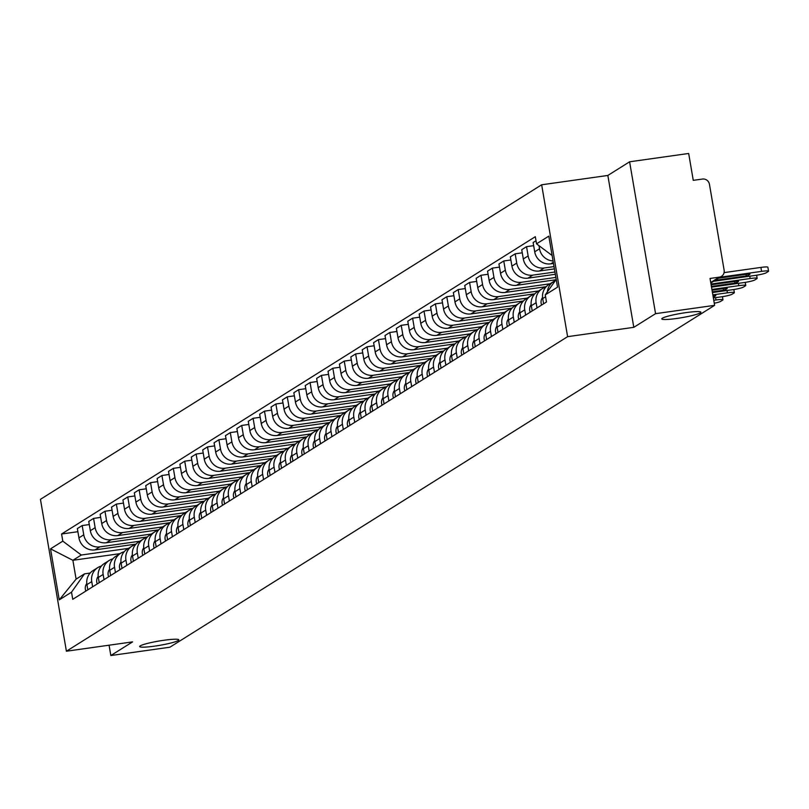 <?xml version="1.0" encoding="UTF-8"?>
<svg xmlns="http://www.w3.org/2000/svg" width="809" height="809" viewBox="0 0 809 809"><rect width="100%" height="100%" fill="white"/><g stroke="black" fill="none" stroke-linecap="round" stroke-linejoin="round"><path stroke-width="1.21" d="M163.924 640.263A19.841 2.174 -9.7 0 1 178.809 639.858A19.841 2.174 -9.7 0 1 154.58 646.138A19.841 2.174 -9.7 0 1 139.694 646.543A19.841 2.174 -9.7 0 1 163.924 640.263M686.022 312.608A19.841 2.174 -9.7 0 1 700.897 312.203A19.841 2.174 -9.7 0 1 676.668 318.473A19.841 2.174 -9.7 0 1 661.782 318.888A19.841 2.174 -9.7 0 1 686.022 312.608M655.563 313.67L629.604 161.79L607.842 175.452L541.656 184.786L40.45 499.335L66.409 651.215L567.615 336.665L633.801 327.332L655.563 313.67L714.63 305.337L169.89 647.21L110.833 655.533L132.595 641.881L66.409 651.215M629.604 161.79L688.671 153.467L693.262 180.346L702.465 179.052A6.199 5.956 57.9 0 1 709.442 184.28L724.136 270.246A6.199 5.956 57.9 0 1 721.497 276.334L710.818 283.039M109.063 645.198L110.833 655.533M710.727 282.503L719.231 277.163L710.029 278.458L714.63 305.337M719.231 277.163A6.199 5.956 57.9 0 0 721.497 276.334M553.053 260.943A14.259 13.702 -122.1 0 1 539.532 248.778L538.996 245.673M547.369 291.877A14.259 13.702 -122.1 0 1 553.599 281.552A14.259 13.702 -122.1 0 1 555.338 280.632M536.013 240.728L533.131 242.538L534.709 251.811A14.259 13.702 57.9 0 0 550.747 263.855L553.487 263.471M553.599 281.552L548.775 284.576A14.259 13.702 57.9 0 0 542.708 298.582L543.597 303.81M554.013 266.596L544.174 267.981A14.259 13.702 -122.1 0 1 528.135 255.937L526.548 246.664L521.734 249.698L523.312 258.961A14.259 13.702 57.9 0 0 539.36 271.005L554.408 268.881M537.024 307.936L536.134 302.708A14.259 13.702 -122.1 0 1 542.202 288.702A14.259 13.702 -122.1 0 1 545.802 287.134M533.657 245.663L526.548 246.664M542.202 288.702L537.378 291.736A14.259 13.702 57.9 0 0 531.311 305.731L532.201 310.959M554.944 272.006L532.787 275.131A14.259 13.702 -122.1 0 1 516.739 263.087L515.161 253.824L510.337 256.847L511.925 266.11A14.259 13.702 57.9 0 0 527.964 278.154L555.338 274.291M525.628 315.085L524.738 309.857A14.259 13.702 -122.1 0 1 530.805 295.861A14.259 13.702 -122.1 0 1 534.405 294.284M522.27 252.812L515.161 253.824M530.805 295.861L525.992 298.885A14.259 13.702 57.9 0 0 519.914 312.891L520.814 318.109M555.864 277.416L521.39 282.28A14.259 13.702 -122.1 0 1 505.352 270.236L503.764 260.973L498.941 263.997L500.528 273.26A14.259 13.702 57.9 0 0 516.567 285.304L555.965 279.752M514.241 322.235L513.341 317.017A14.259 13.702 -122.1 0 1 519.418 303.011A14.259 13.702 -122.1 0 1 523.008 301.444M510.873 259.972L503.764 260.973M519.418 303.011L514.595 306.035A14.259 13.702 57.9 0 0 508.527 320.04L509.417 325.258M550.049 283.787L509.994 289.43A14.259 13.702 -122.1 0 1 493.955 277.386L492.368 268.123L487.554 271.146L489.132 280.41A14.259 13.702 57.9 0 0 505.17 292.453L546.227 286.669M502.844 329.384L501.954 324.166A14.259 13.702 -122.1 0 1 508.022 310.16A14.259 13.702 -122.1 0 1 511.622 308.593M499.477 267.122L492.368 268.123M508.022 310.16L503.198 313.184A14.259 13.702 57.9 0 0 497.131 327.19L498.02 332.408M538.652 290.937L498.597 296.579A14.259 13.702 -122.1 0 1 482.558 284.535L480.971 275.272L476.157 278.296L477.735 287.559A14.259 13.702 57.9 0 0 493.783 299.613L534.83 293.819M491.447 336.534L490.557 331.316A14.259 13.702 -122.1 0 1 496.625 317.31A14.259 13.702 -122.1 0 1 500.225 315.743M488.08 274.271L480.971 275.272M496.625 317.31L491.801 320.334A14.259 13.702 57.9 0 0 485.734 334.339L486.624 339.558M527.256 298.086L487.21 303.739A14.259 13.702 -122.1 0 1 471.162 291.685L469.584 282.422L464.76 285.446L466.348 294.709A14.259 13.702 57.9 0 0 482.386 306.763L523.433 300.968M480.05 343.683L479.161 338.465A14.259 13.702 -122.1 0 1 485.228 324.46A14.259 13.702 -122.1 0 1 488.828 322.892M476.693 281.421L469.584 282.422M485.228 324.46L480.415 327.483A14.259 13.702 57.9 0 0 474.337 341.489L475.237 346.717M515.859 305.236L475.813 310.889A14.259 13.702 -122.1 0 1 459.775 298.834L458.187 289.571L453.364 292.595L454.951 301.868A14.259 13.702 57.9 0 0 470.99 313.912L512.046 308.118M468.664 350.833L467.764 345.615A14.259 13.702 -122.1 0 1 473.841 331.609A14.259 13.702 -122.1 0 1 477.431 330.042M465.296 288.57L458.187 289.571M473.841 331.609L469.018 334.633A14.259 13.702 57.9 0 0 462.95 348.639L463.84 353.867M504.472 312.385L464.417 318.038A14.259 13.702 -122.1 0 1 448.378 305.984L446.79 296.721L441.977 299.755L443.554 309.018A14.259 13.702 57.9 0 0 459.593 321.062L500.65 315.267M457.267 357.993L456.377 352.764A14.259 13.702 -122.1 0 1 462.445 338.759A14.259 13.702 -122.1 0 1 466.045 337.191M453.9 295.72L446.79 296.721M462.445 338.759L457.621 341.792A14.259 13.702 57.9 0 0 451.553 355.788L452.443 361.016M493.075 319.535L453.02 325.188A14.259 13.702 -122.1 0 1 436.981 313.144L435.394 303.871L430.58 306.904L432.158 316.167A14.259 13.702 57.9 0 0 448.206 328.211L489.253 322.427M445.87 365.142L444.98 359.914A14.259 13.702 -122.1 0 1 451.048 345.908A14.259 13.702 -122.1 0 1 454.648 344.341M442.503 302.869L435.394 303.871M451.048 345.908L446.224 348.942A14.259 13.702 57.9 0 0 440.157 362.948L441.047 368.166M481.679 326.694L441.633 332.337A14.259 13.702 -122.1 0 1 425.585 320.293L424.007 311.03L419.183 314.054L420.771 323.317A14.259 13.702 57.9 0 0 436.809 335.361L477.856 329.576M434.473 372.292L433.584 367.074A14.259 13.702 -122.1 0 1 439.651 353.068A14.259 13.702 -122.1 0 1 443.251 351.5M431.116 310.019L424.007 311.03M439.651 353.068L434.837 356.091A14.259 13.702 57.9 0 0 428.76 370.097L429.66 375.315M470.282 333.844L430.236 339.487A14.259 13.702 -122.1 0 1 414.198 327.443L412.61 318.18L407.787 321.203L409.374 330.466A14.259 13.702 57.9 0 0 425.413 342.51L466.469 336.726M423.087 379.441L422.187 374.223A14.259 13.702 -122.1 0 1 428.264 360.217A14.259 13.702 -122.1 0 1 431.854 358.65M419.719 317.179L412.61 318.18M428.264 360.217L423.441 363.241A14.259 13.702 57.9 0 0 417.373 377.247L418.263 382.465M458.895 340.993L418.84 346.636A14.259 13.702 -122.1 0 1 402.801 334.592L401.213 325.329L396.39 328.353L397.977 337.616A14.259 13.702 57.9 0 0 414.016 349.67L455.073 343.876M411.69 386.591L410.79 381.373A14.259 13.702 -122.1 0 1 416.868 367.367A14.259 13.702 -122.1 0 1 420.468 365.799M408.323 324.328L401.213 325.329M416.868 367.367L412.044 370.391A14.259 13.702 57.9 0 0 405.976 384.396L406.866 389.614M447.498 348.143L407.443 353.786A14.259 13.702 -122.1 0 1 391.404 341.742L389.817 332.479L385.003 335.502L386.581 344.765A14.259 13.702 57.9 0 0 402.629 356.82L443.676 351.025M400.293 393.74L399.403 388.522A14.259 13.702 -122.1 0 1 405.471 374.516A14.259 13.702 -122.1 0 1 409.071 372.949M396.926 331.478L389.817 332.479M405.471 374.516L400.647 377.54A14.259 13.702 57.9 0 0 394.58 391.546L395.47 396.764M436.102 355.293L396.056 360.945A14.259 13.702 -122.1 0 1 380.008 348.891L378.43 339.628L373.606 342.652L375.194 351.915A14.259 13.702 57.9 0 0 391.232 363.969L432.279 358.175M388.896 400.89L388.007 395.672A14.259 13.702 -122.1 0 1 394.074 381.666A14.259 13.702 -122.1 0 1 397.674 380.099M385.539 338.627L378.43 339.628M394.074 381.666L389.26 384.69A14.259 13.702 57.9 0 0 383.183 398.695L384.083 403.924M424.705 362.442L384.659 368.095A14.259 13.702 -122.1 0 1 368.621 356.041L367.033 346.778L362.21 349.801L363.797 359.075A14.259 13.702 57.9 0 0 379.836 371.119L420.892 365.324M377.5 408.049L376.61 402.821A14.259 13.702 -122.1 0 1 382.687 388.816A14.259 13.702 -122.1 0 1 386.277 387.248M374.142 345.777L367.033 346.778M382.687 388.816L377.864 391.839A14.259 13.702 57.9 0 0 371.796 405.845L372.686 411.073M413.318 369.592L373.262 375.245A14.259 13.702 -122.1 0 1 357.224 363.201L355.636 353.927L350.813 356.961L352.4 366.224A14.259 13.702 57.9 0 0 368.439 378.268L409.496 372.484M366.113 415.199L365.213 409.971A14.259 13.702 -122.1 0 1 371.291 395.965A14.259 13.702 -122.1 0 1 374.891 394.398M362.745 352.926L355.636 353.927M371.291 395.965L366.467 398.999A14.259 13.702 57.9 0 0 360.399 413.005L361.289 418.223M401.921 376.741L361.866 382.394A14.259 13.702 -122.1 0 1 345.827 370.35L344.24 361.087L339.426 364.111L341.004 373.374A14.259 13.702 57.9 0 0 357.052 385.418L398.099 379.633M354.716 422.349L353.826 417.12A14.259 13.702 -122.1 0 1 359.894 403.125A14.259 13.702 -122.1 0 1 363.494 401.547M351.349 360.076L344.24 361.087M359.894 403.125L355.07 406.148A14.259 13.702 57.9 0 0 349.003 420.154L349.892 425.372M390.525 383.901L350.479 389.544A14.259 13.702 -122.1 0 1 334.43 377.5L332.853 368.237L328.029 371.26L329.617 380.523A14.259 13.702 57.9 0 0 345.655 392.567L386.702 386.783M343.319 429.498L342.429 424.28A14.259 13.702 -122.1 0 1 348.497 410.274A14.259 13.702 -122.1 0 1 352.097 408.707M339.962 367.235L332.853 368.237M348.497 410.274L343.683 413.298A14.259 13.702 57.9 0 0 337.606 427.304L338.506 432.522M379.128 391.05L339.082 396.693A14.259 13.702 -122.1 0 1 323.044 384.649L321.456 375.386L316.632 378.41L318.22 387.673A14.259 13.702 57.9 0 0 334.259 399.717L375.315 393.932M331.923 436.648L331.033 431.43A14.259 13.702 -122.1 0 1 337.11 417.424A14.259 13.702 -122.1 0 1 340.7 415.856M328.565 374.385L321.456 375.386M337.11 417.424L332.287 420.447A14.259 13.702 57.9 0 0 326.219 434.453L327.109 439.671M367.741 398.2L327.685 403.843A14.259 13.702 -122.1 0 1 311.647 391.799L310.059 382.536L305.236 385.559L306.823 394.822A14.259 13.702 57.9 0 0 322.862 406.876L363.919 401.082M320.536 443.797L319.636 438.579A14.259 13.702 -122.1 0 1 325.714 424.573A14.259 13.702 -122.1 0 1 329.314 423.006M317.168 381.535L310.059 382.536M325.714 424.573L320.89 427.597A14.259 13.702 57.9 0 0 314.822 441.603L315.712 446.821M356.344 405.349L316.289 411.002A14.259 13.702 -122.1 0 1 300.25 398.948L298.663 389.685L293.849 392.709L295.427 401.972A14.259 13.702 57.9 0 0 311.475 414.026L352.522 408.232M309.139 450.947L308.249 445.729A14.259 13.702 -122.1 0 1 314.317 431.723A14.259 13.702 -122.1 0 1 317.917 430.155M305.772 388.684L298.663 389.685M314.317 431.723L309.493 434.746A14.259 13.702 57.9 0 0 303.426 448.752L304.315 453.98M344.947 412.499L304.902 418.152A14.259 13.702 -122.1 0 1 288.853 406.098L287.276 396.835L282.452 399.858L284.04 409.132A14.259 13.702 57.9 0 0 300.078 421.176L341.125 415.381M297.742 458.096L296.852 452.878A14.259 13.702 -122.1 0 1 302.92 438.872A14.259 13.702 -122.1 0 1 306.52 437.305M294.385 395.834L287.276 396.835M302.92 438.872L298.106 441.896A14.259 13.702 57.9 0 0 292.029 455.902L292.929 461.13M333.551 419.649L293.505 425.301A14.259 13.702 -122.1 0 1 277.467 413.257L275.879 403.984L271.055 407.018L272.643 416.281A14.259 13.702 57.9 0 0 288.682 428.325L329.738 422.531M286.346 465.256L285.456 460.028A14.259 13.702 -122.1 0 1 291.533 446.022A14.259 13.702 -122.1 0 1 295.123 444.454M282.988 402.983L275.879 403.984M291.533 446.022L286.71 449.056A14.259 13.702 57.9 0 0 280.642 463.051L281.532 468.28M322.164 426.798L282.108 432.451A14.259 13.702 -122.1 0 1 266.07 420.407L264.482 411.144L259.659 414.168L261.246 423.431A14.259 13.702 57.9 0 0 277.285 435.475L318.341 429.69M274.959 472.405L274.059 467.177A14.259 13.702 -122.1 0 1 280.136 453.171A14.259 13.702 -122.1 0 1 283.737 451.604M271.591 410.133L264.482 411.144M280.136 453.171L275.313 456.205A14.259 13.702 57.9 0 0 269.245 470.211L270.135 475.429M310.767 433.958L270.712 439.6A14.259 13.702 -122.1 0 1 254.673 427.557L253.086 418.293L248.272 421.317L249.85 430.58A14.259 13.702 57.9 0 0 265.898 442.624L306.945 436.84M263.562 479.555L262.672 474.337A14.259 13.702 -122.1 0 1 268.74 460.331A14.259 13.702 -122.1 0 1 272.34 458.764M260.195 417.292L253.086 418.293M268.74 460.331L263.916 463.355A14.259 13.702 57.9 0 0 257.849 477.361L258.738 482.579M299.37 441.107L259.325 446.75A14.259 13.702 -122.1 0 1 243.276 434.706L241.699 425.443L236.875 428.467L238.463 437.73A14.259 13.702 57.9 0 0 254.501 449.774L295.548 443.989M252.165 486.705L251.275 481.486A14.259 13.702 -122.1 0 1 257.343 467.481A14.259 13.702 -122.1 0 1 260.943 465.913M248.808 424.442L241.699 425.443M257.343 467.481L252.529 470.504A14.259 13.702 57.9 0 0 246.452 484.51L247.352 489.728M287.974 448.257L247.928 453.9A14.259 13.702 -122.1 0 1 231.89 441.856L230.302 432.593L225.478 435.616L227.066 444.879A14.259 13.702 57.9 0 0 243.105 456.933L284.161 451.139M240.769 493.854L239.879 488.636A14.259 13.702 -122.1 0 1 245.956 474.63A14.259 13.702 -122.1 0 1 249.546 473.063M237.411 431.591L230.302 432.593M245.956 474.63L241.133 477.654A14.259 13.702 57.9 0 0 235.065 491.66L235.955 496.878M276.587 455.406L236.531 461.059A14.259 13.702 -122.1 0 1 220.493 449.005L218.905 439.742L214.082 442.766L215.669 452.029A14.259 13.702 57.9 0 0 231.708 464.083L272.764 458.288M229.382 501.004L228.482 495.786A14.259 13.702 -122.1 0 1 234.559 481.78A14.259 13.702 -122.1 0 1 238.159 480.212M226.014 438.741L218.905 439.742M234.559 481.78L229.736 484.803A14.259 13.702 57.9 0 0 223.668 498.809L224.558 504.027M265.19 462.556L225.135 468.209A14.259 13.702 -122.1 0 1 209.096 456.155L207.508 446.892L202.695 449.915L204.273 459.178A14.259 13.702 57.9 0 0 220.321 471.232L261.368 465.438M217.985 508.153L217.095 502.935A14.259 13.702 -122.1 0 1 223.163 488.929A14.259 13.702 -122.1 0 1 226.763 487.362M214.618 445.89L207.508 446.892M223.163 488.929L218.339 491.953A14.259 13.702 57.9 0 0 212.271 505.959L213.161 511.187M253.793 469.705L213.748 475.358A14.259 13.702 -122.1 0 1 197.699 463.304L196.122 454.041L191.298 457.065L192.886 466.338A14.259 13.702 57.9 0 0 208.924 478.382L249.971 472.587M206.588 515.313L205.698 510.085A14.259 13.702 -122.1 0 1 211.766 496.079A14.259 13.702 -122.1 0 1 215.366 494.511M203.221 453.04L196.122 454.041M211.766 496.079L206.952 499.102A14.259 13.702 57.9 0 0 200.875 513.108L201.775 518.336M242.397 476.855L202.351 482.508A14.259 13.702 -122.1 0 1 186.303 470.464L184.725 461.191L179.901 464.224L181.489 473.487A14.259 13.702 57.9 0 0 197.527 485.531L238.584 479.747M195.191 522.462L194.302 517.234A14.259 13.702 -122.1 0 1 200.379 503.228A14.259 13.702 -122.1 0 1 203.969 501.661M191.834 460.19L184.725 461.191M200.379 503.228L195.556 506.262A14.259 13.702 57.9 0 0 189.478 520.268L190.378 525.486M231.01 484.004L190.954 489.657A14.259 13.702 -122.1 0 1 174.916 477.613L173.328 468.35L168.505 471.374L170.092 480.637A14.259 13.702 57.9 0 0 186.131 492.681L227.187 486.897M183.805 529.612L182.905 524.394A14.259 13.702 -122.1 0 1 188.982 510.388A14.259 13.702 -122.1 0 1 192.582 508.821M180.437 467.339L173.328 468.35M188.982 510.388L184.159 513.412A14.259 13.702 57.9 0 0 178.091 527.417L178.981 532.635M219.613 491.164L179.558 496.807A14.259 13.702 -122.1 0 1 163.519 484.763L161.931 475.5L157.118 478.523L158.695 487.787A14.259 13.702 57.9 0 0 174.744 499.831L215.791 494.046M172.408 536.761L171.518 531.543A14.259 13.702 -122.1 0 1 177.586 517.538A14.259 13.702 -122.1 0 1 181.186 515.97M169.041 474.499L161.931 475.5M177.586 517.538L172.762 520.561A14.259 13.702 57.9 0 0 166.694 534.567L167.584 539.785M208.216 498.314L168.171 503.956A14.259 13.702 -122.1 0 1 152.122 491.912L150.545 482.649L145.721 485.673L147.309 494.936A14.259 13.702 57.9 0 0 163.347 506.98L204.394 501.196M161.011 543.911L160.121 538.693A14.259 13.702 -122.1 0 1 166.189 524.687A14.259 13.702 -122.1 0 1 169.789 523.12M157.644 481.648L150.545 482.649M166.189 524.687L161.375 527.711A14.259 13.702 57.9 0 0 155.298 541.717L156.188 546.935M196.82 505.463L156.774 511.106A14.259 13.702 -122.1 0 1 140.726 499.062L139.148 489.799L134.324 492.823L135.912 502.086A14.259 13.702 57.9 0 0 151.95 514.14L193.007 508.345M149.614 551.06L148.725 545.842A14.259 13.702 -122.1 0 1 154.802 531.837A14.259 13.702 -122.1 0 1 158.392 530.269M146.257 488.798L139.148 489.799M154.802 531.837L149.978 534.86A14.259 13.702 57.9 0 0 143.901 548.866L144.801 554.084M185.433 512.613L145.377 518.266A14.259 13.702 -122.1 0 1 129.339 506.212L127.751 496.948L122.928 499.972L124.515 509.235A14.259 13.702 57.9 0 0 140.554 521.289L181.61 515.495M138.228 558.21L137.328 552.992A14.259 13.702 -122.1 0 1 143.405 538.986A14.259 13.702 -122.1 0 1 147.005 537.419M134.86 495.947L127.751 496.948M143.405 538.986L138.582 542.01A14.259 13.702 57.9 0 0 132.514 556.016L133.404 561.244M174.036 519.762L133.981 525.415A14.259 13.702 -122.1 0 1 117.942 513.361L116.354 504.098L111.541 507.122L113.118 516.395A14.259 13.702 57.9 0 0 129.167 528.439L170.214 522.644M126.831 565.37L125.941 560.141A14.259 13.702 -122.1 0 1 132.009 546.136A14.259 13.702 -122.1 0 1 135.609 544.568M123.464 503.097L116.354 504.098M132.009 546.136L127.185 549.159A14.259 13.702 57.9 0 0 121.117 563.165L122.007 568.393M162.639 526.912L122.584 532.565A14.259 13.702 -122.1 0 1 106.545 520.521L104.968 511.248L100.144 514.281L101.732 523.544A14.259 13.702 57.9 0 0 117.77 535.588L158.817 529.794M115.434 572.519L114.544 567.291A14.259 13.702 -122.1 0 1 120.612 553.285A14.259 13.702 -122.1 0 1 124.212 551.718M112.067 510.246L104.968 511.248M120.612 553.285L115.798 556.319A14.259 13.702 57.9 0 0 109.721 570.315L110.611 575.543M151.243 534.061L111.197 539.714A14.259 13.702 -122.1 0 1 95.149 527.67L93.571 518.407L88.747 521.431L90.335 530.694A14.259 13.702 57.9 0 0 106.373 542.738L147.43 536.954M104.037 579.669L103.147 574.441A14.259 13.702 -122.1 0 1 109.225 560.445A14.259 13.702 -122.1 0 1 112.815 558.867M100.68 517.396L93.571 518.407M109.225 560.445L104.401 563.469A14.259 13.702 57.9 0 0 98.324 577.474L99.224 582.692M139.856 541.221L99.8 546.864A14.259 13.702 -122.1 0 1 83.762 534.82L82.174 525.557L77.351 528.58L78.938 537.843A14.259 13.702 57.9 0 0 94.977 549.887L136.033 544.103M92.651 586.818L91.751 581.6A14.259 13.702 -122.1 0 1 97.828 567.594A14.259 13.702 -122.1 0 1 101.428 566.027M89.283 524.556L82.174 525.557M97.828 567.594L93.005 570.618A14.259 13.702 57.9 0 0 86.937 584.624L87.827 589.842M552.132 255.533L536.539 243.833L548.815 236.127L557.532 287.155L545.266 294.86L556.208 279.408M120.056 553.639L72.881 560.293L76.107 579.123L84.5 573.854L71.526 592.168L72.739 599.307L546.479 302L545.266 294.86M71.526 592.168L59.249 599.874L50.532 548.846L62.799 541.14L81.284 555.025L72.881 560.293L50.532 548.846M536.539 243.833L535.315 236.693L61.585 534.001L62.799 541.14M541.656 184.786L567.615 336.665M607.842 175.452L633.801 327.332M128.459 548.371L81.284 555.025M84.5 573.854L90.133 573.055M77.886 531.705L61.585 534.001M76.107 579.123L59.249 599.874M724.085 272.613L760.895 267.415A9.303 1.021 -9.7 0 1 767.872 267.233L768.55 271.177A9.303 1.021 170.3 0 0 761.572 271.369L760.895 267.415M715.116 280.339L746.343 275.93L746.06 274.302M718.554 278.185L749.771 273.776A19.376 2.124 -9.7 0 1 749.973 274.018A19.376 2.124 -9.7 0 1 746.343 275.93M713.589 281.299L755.07 275.444A9.303 1.021 170.3 0 0 766.163 272.815L768.287 271.49A9.303 1.021 170.3 0 0 768.55 271.177M720.081 277.224L761.572 271.369M542.566 297.5A7.746 7.443 57.9 0 0 541.625 305.044M711.394 286.406L734.946 283.089L734.673 281.451M711.111 284.778L738.384 280.925A19.376 2.124 -9.7 0 1 738.577 281.168A19.376 2.124 -9.7 0 1 734.946 283.089M711.515 287.134L743.683 282.604A9.303 1.021 170.3 0 0 754.777 279.965L756.89 278.64A9.303 1.021 170.3 0 0 757.153 278.326A9.303 1.021 170.3 0 0 750.176 278.518L749.781 276.193M710.99 284.05L750.176 278.518M531.169 304.649A7.746 7.443 57.9 0 0 530.229 312.193M712.314 291.816L723.549 290.239L723.276 288.601M712.041 290.188L726.988 288.085A19.376 2.124 -9.7 0 1 727.18 288.317A19.376 2.124 -9.7 0 1 723.549 290.239M712.446 292.545L732.287 289.753A9.303 1.021 170.3 0 0 743.38 287.124L745.494 285.789A9.303 1.021 170.3 0 0 745.756 285.476A9.303 1.021 170.3 0 0 738.789 285.668L738.384 283.342M711.91 289.46L738.789 285.668M519.772 311.799A7.746 7.443 57.9 0 0 518.832 319.343M712.962 295.598L715.591 295.234A19.376 2.124 -9.7 0 1 715.783 295.467A19.376 2.124 -9.7 0 1 713.204 297.024M713.366 297.965L720.89 296.903A9.303 1.021 170.3 0 0 731.983 294.274L734.107 292.939A9.303 1.021 170.3 0 0 734.37 292.625A9.303 1.021 170.3 0 0 727.392 292.818L726.998 290.492M712.84 294.87L727.392 292.818M508.376 318.948A7.746 7.443 57.9 0 0 507.445 326.502M714.266 303.233A9.303 1.021 170.3 0 0 720.586 301.423L722.71 300.088A9.303 1.021 170.3 0 0 722.973 299.785A9.303 1.021 170.3 0 0 715.995 299.977L715.601 297.651M713.76 300.291L715.995 299.977M496.989 326.098A7.746 7.443 57.9 0 0 496.048 333.652M485.592 333.247A7.746 7.443 57.9 0 0 484.652 340.801M474.195 340.407A7.746 7.443 57.9 0 0 473.255 347.951M462.799 347.557A7.746 7.443 57.9 0 0 461.868 355.1M451.412 354.706A7.746 7.443 57.9 0 0 450.471 362.25M440.015 361.856A7.746 7.443 57.9 0 0 439.075 369.4M428.618 369.005A7.746 7.443 57.9 0 0 427.678 376.559M417.222 376.155A7.746 7.443 57.9 0 0 416.291 383.709M405.835 383.304A7.746 7.443 57.9 0 0 404.894 390.858M394.438 390.464A7.746 7.443 57.9 0 0 393.498 398.008M383.041 397.613A7.746 7.443 57.9 0 0 382.101 405.157M371.644 404.763A7.746 7.443 57.9 0 0 370.714 412.307M360.258 411.912A7.746 7.443 57.9 0 0 359.317 419.456M348.861 419.062A7.746 7.443 57.9 0 0 347.921 426.606M337.464 426.212A7.746 7.443 57.9 0 0 336.524 433.766M326.067 433.361A7.746 7.443 57.9 0 0 325.137 440.915M314.681 440.521A7.746 7.443 57.9 0 0 313.74 448.065M303.284 447.67A7.746 7.443 57.9 0 0 302.344 455.214M291.887 454.82A7.746 7.443 57.9 0 0 290.947 462.364M280.49 461.969A7.746 7.443 57.9 0 0 279.56 469.513M269.104 469.119A7.746 7.443 57.9 0 0 268.163 476.663M257.707 476.268A7.746 7.443 57.9 0 0 256.766 483.822M246.31 483.418A7.746 7.443 57.9 0 0 245.37 490.972M234.913 490.567A7.746 7.443 57.9 0 0 233.983 498.122M223.527 497.727A7.746 7.443 57.9 0 0 222.586 505.271M212.13 504.877A7.746 7.443 57.9 0 0 211.189 512.421M200.733 512.026A7.746 7.443 57.9 0 0 199.793 519.57M189.336 519.176A7.746 7.443 57.9 0 0 188.406 526.72M177.95 526.325A7.746 7.443 57.9 0 0 177.009 533.879M166.553 533.475A7.746 7.443 57.9 0 0 165.612 541.029M155.156 540.624A7.746 7.443 57.9 0 0 154.216 548.178M143.759 547.784A7.746 7.443 57.9 0 0 142.829 555.328M132.363 554.934A7.746 7.443 57.9 0 0 131.432 562.477M120.976 562.083A7.746 7.443 57.9 0 0 120.035 569.627M109.579 569.233A7.746 7.443 57.9 0 0 108.639 576.777M98.182 576.382A7.746 7.443 57.9 0 0 97.252 583.926M86.785 583.532A7.746 7.443 57.9 0 0 85.855 591.086M94.977 549.887L99.8 546.864M106.373 542.738L111.197 539.714M117.77 535.588L122.584 532.565M129.167 528.439L133.981 525.415M140.554 521.289L145.377 518.266M151.95 514.14L156.774 511.106M163.347 506.98L168.171 503.956M174.744 499.831L179.558 496.807M186.131 492.681L190.954 489.657M197.527 485.531L202.351 482.508M208.924 478.382L213.748 475.358M220.321 471.232L225.135 468.209M231.708 464.083L236.531 461.059M243.105 456.933L247.928 453.9M254.501 449.774L259.325 446.75M265.898 442.624L270.712 439.6M277.285 435.475L282.108 432.451M288.682 428.325L293.505 425.301M300.078 421.176L304.902 418.152M311.475 414.026L316.289 411.002M322.862 406.876L327.685 403.843M334.259 399.717L339.082 396.693M345.655 392.567L350.479 389.544M357.052 385.418L361.866 382.394M368.439 378.268L373.262 375.245M379.836 371.119L384.659 368.095M391.232 363.969L396.056 360.945M402.629 356.82L407.443 353.786M414.016 349.67L418.84 346.636M425.413 342.51L430.236 339.487M436.809 335.361L441.633 332.337M448.206 328.211L453.02 325.188M459.593 321.062L464.417 318.038M470.99 313.912L475.813 310.889M482.386 306.763L487.21 303.739M493.783 299.613L498.597 296.579M505.17 292.453L509.994 289.43M516.567 285.304L521.39 282.28M527.964 278.154L532.787 275.131M539.36 271.005L544.174 267.981M550.747 263.855L553.275 262.268M98.324 577.474L103.147 574.441M109.721 570.315L114.544 567.291M121.117 563.165L125.941 560.141M132.514 556.016L137.328 552.992M143.901 548.866L148.725 545.842M155.298 541.717L160.121 538.693M166.694 534.567L171.518 531.543M178.091 527.417L182.905 524.394M189.478 520.268L194.302 517.234M200.875 513.108L205.698 510.085M212.271 505.959L217.095 502.935M223.668 498.809L228.482 495.786M235.065 491.66L239.879 488.636M246.452 484.51L251.275 481.486M257.849 477.361L262.672 474.337M269.245 470.211L274.059 467.177M280.642 463.051L285.456 460.028M292.029 455.902L296.852 452.878M303.426 448.752L308.249 445.729M314.822 441.603L319.636 438.579M326.219 434.453L331.033 431.43M337.606 427.304L342.429 424.28M349.003 420.154L353.826 417.12M360.399 413.005L365.213 409.971M371.796 405.845L376.61 402.821M383.183 398.695L388.007 395.672M394.58 391.546L399.403 388.522M405.976 384.396L410.79 381.373M417.373 377.247L422.187 374.223M428.76 370.097L433.584 367.074M440.157 362.948L444.98 359.914M451.553 355.788L456.377 352.764M462.95 348.639L467.764 345.615M474.337 341.489L479.161 338.465M485.734 334.339L490.557 331.316M497.131 327.19L501.954 324.166M508.527 320.04L513.341 317.017M519.914 312.891L524.738 309.857M531.311 305.731L536.134 302.708M542.708 298.582L545.59 296.772M86.937 584.624L91.751 581.6M90.335 530.694L95.149 527.67M101.732 523.544L106.545 520.521M113.118 516.395L117.942 513.361M124.515 509.235L129.339 506.212M135.912 502.086L140.726 499.062M147.309 494.936L152.122 491.912M158.695 487.787L163.519 484.763M170.092 480.637L174.916 477.613M181.489 473.487L186.303 470.464M192.886 466.338L197.699 463.304M204.273 459.178L209.096 456.155M215.669 452.029L220.493 449.005M227.066 444.879L231.89 441.856M238.463 437.73L243.276 434.706M249.85 430.58L254.673 427.557M261.246 423.431L266.07 420.407M272.643 416.281L277.467 413.257M284.04 409.132L288.853 406.098M295.427 401.972L300.25 398.948M306.823 394.822L311.647 391.799M318.22 387.673L323.044 384.649M329.617 380.523L334.43 377.5M341.004 373.374L345.827 370.35M352.4 366.224L357.224 363.201M363.797 359.075L368.621 356.041M375.194 351.915L380.008 348.891M386.581 344.765L391.404 341.742M397.977 337.616L402.801 334.592M409.374 330.466L414.198 327.443M420.771 323.317L425.585 320.293M432.158 316.167L436.981 313.144M443.554 309.018L448.378 305.984M454.951 301.868L459.775 298.834M466.348 294.709L471.162 291.685M477.735 287.559L482.558 284.535M489.132 280.41L493.955 277.386M500.528 273.26L505.352 270.236M511.925 266.11L516.739 263.087M523.312 258.961L528.135 255.937M534.709 251.811L539.532 248.778M78.938 537.843L83.762 534.82M757.153 278.326L756.627 275.212M745.756 285.476L745.231 282.361M734.37 292.625L733.834 289.521M722.973 299.785L722.437 296.67"/></g></svg>
